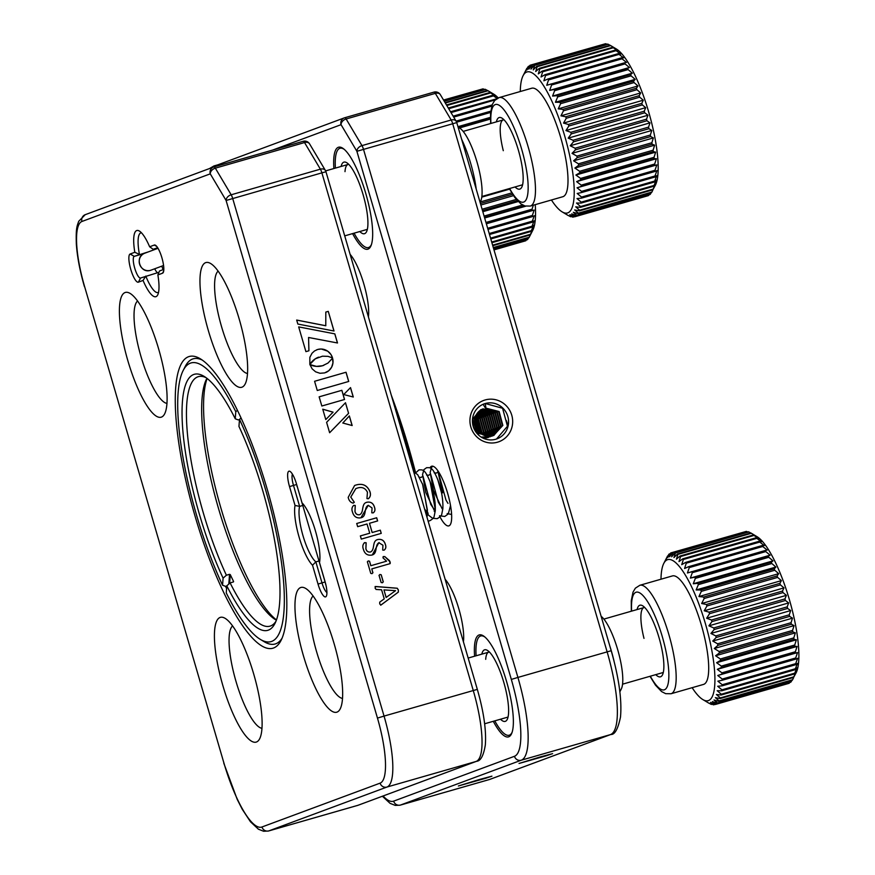 <?xml version="1.0" encoding="UTF-8"?>
<svg xmlns="http://www.w3.org/2000/svg" width="875" height="875" viewBox="0 0 875 875"><rect width="100%" height="100%" fill="white"/><g stroke="black" fill="none" stroke-linecap="round" stroke-linejoin="round"><path stroke-width="1.31" d="M443.614 100.166L482.781 88.911A79.002 19.994 -106 0 1 483.219 88.911L484.323 89.469M481.337 89.327L443.548 100.034M444.117 101.008L485.045 89.261A79.002 19.994 -106 0 1 485.516 89.425L487.375 90.464M443.68 100.264L483.219 88.911M445.08 102.616L487.506 90.431L493.708 94.139A73.358 18.561 74 0 1 498.203 97.912M444.281 101.27L485.516 89.425M446.469 104.956L490.142 92.422L492.822 93.778L488.02 90.759A79.002 19.994 -106 0 0 487.506 90.431M445.32 103.02L488.02 90.759M448.295 108.019L492.92 95.211L495.436 96.141L490.678 92.914A79.002 19.994 -106 0 0 490.142 92.422M446.797 105.514L490.678 92.914M450.527 111.759L496.442 98.886M497.098 98.459L493.489 95.856A79.002 19.994 -106 0 0 492.92 95.211M448.711 108.708L493.489 95.856M453.13 116.145L492.133 104.945M451.008 112.58L495.25 99.881M456.094 121.122L490.744 111.169M453.688 117.086L491.728 106.17M458.052 127.017L490.405 117.731M457.953 126.689L490.405 117.37M456.63 122.205L490.613 112.438M459.484 127.958L490.416 119.066M480.255 201.961L511.755 192.916M481.775 197.127L509.6 189.142M482.103 209.245L516.305 199.423M480.856 205.012L513.494 195.639M480.419 203.492L512.586 194.25M484.094 216.081L522.648 205.012M482.814 211.706L518.208 201.545M482.508 210.634L517.344 200.627M485.953 222.447L532.044 209.223L533.345 205.188M484.652 217.995L525.766 206.183M484.477 217.383L524.595 205.866M487.67 228.287L532.361 215.458L534.177 210.055L532.131 210.492A79.002 19.994 -106 0 0 532.044 209.223M486.347 223.792L534.177 210.055M486.314 223.65L532.131 210.492M489.202 233.538L532.35 221.145L534.297 215.72L532.383 216.628A79.002 19.994 -106 0 0 532.361 215.458M487.988 229.381L532.383 216.628M490.547 238.131L532.033 226.22L534.111 220.817L532.317 222.195A79.002 19.994 -106 0 0 532.35 221.145M489.486 234.5L532.317 222.195M491.684 242.025L531.398 230.617L533.63 225.302L531.934 227.139A79.002 19.994 -106 0 0 532.033 226.22M490.788 238.962L531.934 227.139M492.603 245.175L530.458 234.303L532.842 229.108L531.245 231.405A79.002 19.994 -106 0 0 531.398 230.617M491.881 242.714L531.245 231.405M493.292 247.548L529.222 237.234L531.77 232.203L530.239 234.948A79.002 19.994 -106 0 0 530.458 234.303M492.756 245.711L530.239 234.948M493.752 249.112L527.702 239.367L528.587 237.814M493.402 247.92L528.948 237.716A79.002 19.994 -106 0 0 529.222 237.234M493.97 249.856L526.367 239.98M493.817 249.32L527.373 239.695A79.002 19.994 -106 0 0 527.702 239.367M493.992 249.9L525.525 240.844A79.002 19.994 -106 0 0 525.919 240.68M535.238 204.641A73.358 18.561 74 0 1 532.788 230.256L530.097 235.528M692.136 687.684A73.358 18.561 -106 0 0 702.833 699.562A73.358 18.561 -106 0 0 708.203 633.948A73.358 18.561 -106 0 0 663.753 563.456L667.319 556.478A79.002 19.994 74 0 1 667.592 555.997L666.116 559.158L668.839 554.345A79.002 19.994 74 0 1 669.167 554.017L667.734 557.583L670.622 553.022A79.002 19.994 74 0 1 671.005 552.858L669.583 556.795L672.667 552.53L746.123 531.442A79.002 19.994 -106 0 1 746.55 531.442L747.655 531.989M669.167 554.017L670.173 553.733M744.68 531.858L671.005 552.858M672.667 552.53A79.002 19.994 74 0 1 673.094 552.541L671.661 556.806L674.92 552.88L748.388 531.781A79.002 19.994 -106 0 1 748.858 531.945L750.717 532.995M673.094 552.541L746.55 531.442M674.92 552.88A79.002 19.994 74 0 1 675.391 553.044L673.947 557.605L677.381 554.05L750.848 532.952L757.039 536.67A73.358 18.561 74 0 1 792.159 609.842A73.358 18.561 74 0 1 796.13 672.777L793.581 677.469A79.002 19.994 -106 0 0 793.8 676.834L796.184 671.628L794.577 673.936A79.002 19.994 -106 0 0 794.741 673.148L796.961 667.822L795.277 669.67A79.002 19.994 -106 0 0 795.375 668.741L797.453 663.348L795.659 664.727A79.002 19.994 -106 0 0 795.692 663.666L797.639 658.252L795.714 659.159A79.002 19.994 -106 0 0 795.692 657.978L797.519 652.586L795.462 653.023A79.002 19.994 -106 0 0 795.375 651.744L797.092 646.417L794.894 646.384A79.002 19.994 -106 0 0 794.741 645.017L796.359 639.811L794.019 639.33A79.002 19.994 -106 0 0 793.811 637.886L795.353 632.855L792.837 631.925A79.002 19.994 -106 0 0 792.564 630.416L794.052 625.603L791.372 624.247A79.002 19.994 -106 0 0 791.044 622.705L792.498 618.144L789.633 616.394A79.002 19.994 -106 0 0 789.261 614.819L790.683 610.553L787.642 608.442A79.002 19.994 -106 0 0 787.227 606.856L788.648 602.93L785.433 600.48A79.002 19.994 -106 0 0 784.962 598.905L786.406 595.339L783.005 592.594A79.002 19.994 -106 0 0 782.502 591.052L783.978 587.88L780.402 584.872A79.002 19.994 -106 0 0 779.866 583.373L781.397 580.617L777.656 577.402A79.002 19.994 -106 0 0 777.087 575.958L778.695 573.65L774.78 570.259A79.002 19.994 -106 0 0 774.2 568.892L775.895 567.044L771.816 563.522A79.002 19.994 -106 0 0 771.225 562.242L773.019 560.864L768.797 557.277A79.002 19.994 -106 0 0 768.195 556.106L770.109 555.188L765.756 551.578A79.002 19.994 -106 0 0 765.155 550.517L767.2 550.08L762.727 546.492A79.002 19.994 -106 0 0 762.125 545.562L764.323 545.595L759.741 542.073A79.002 19.994 -106 0 0 759.15 541.286L761.502 541.767L756.82 538.377A79.002 19.994 -106 0 0 756.263 537.731L758.778 538.661L754.02 535.434A79.002 19.994 -106 0 0 753.484 534.942L756.164 536.298L751.352 533.291A79.002 19.994 -106 0 0 750.848 532.952M675.391 553.044L748.858 531.945M677.381 554.05A79.002 19.994 74 0 1 677.895 554.378L676.408 559.202L680.017 556.041L753.484 534.942M677.895 554.378L751.352 533.291M680.017 556.041A79.002 19.994 74 0 1 680.564 556.533L679.011 561.564L682.795 558.83L756.263 537.731M680.564 556.533L754.02 535.434M682.795 558.83A79.002 19.994 74 0 1 683.364 559.475L681.745 564.67L685.694 562.373L759.15 541.286M683.364 559.475L756.82 538.377M685.694 562.373A79.002 19.994 74 0 1 686.273 563.172L684.567 568.498L688.669 566.661L762.125 545.562M686.273 563.172L759.741 542.073M688.669 566.661A79.002 19.994 74 0 1 689.27 567.591L687.444 572.983L765.155 550.517M689.27 567.591L762.727 546.492M691.698 571.616A79.002 19.994 74 0 1 692.3 572.677L690.353 578.091L694.739 577.194L768.195 556.106M690.353 578.091L770.109 555.188M692.3 572.677L765.756 551.578M694.739 577.194A79.002 19.994 74 0 1 695.341 578.375L693.263 583.767L697.758 583.341L771.225 562.242M693.263 583.767L773.019 560.864M695.341 578.375L768.797 557.277M697.758 583.341A79.002 19.994 74 0 1 698.359 584.62L696.128 589.947L700.733 589.98L774.2 568.892M696.128 589.947L775.895 567.044M698.359 584.62L771.816 563.522M700.733 589.98A79.002 19.994 74 0 1 701.312 591.358L698.939 596.553L703.631 597.045L777.087 575.958M698.939 596.553L778.695 573.65M701.312 591.358L774.78 570.259M703.631 597.045A79.002 19.994 74 0 1 704.189 598.489L701.641 603.52L706.409 604.461L779.866 583.373M701.641 603.52L781.397 580.617M704.189 598.489L777.656 577.402M706.409 604.461A79.002 19.994 74 0 1 706.945 605.97L704.222 610.783L709.045 612.139L782.502 591.052M704.222 610.783L783.978 587.88M706.945 605.97L780.402 584.872M709.045 612.139A79.002 19.994 74 0 1 709.548 613.681L706.65 618.242L711.506 620.003L784.962 598.905M706.65 618.242L786.406 595.339M709.548 613.681L783.005 592.594M711.506 620.003A79.002 19.994 74 0 1 711.966 621.567L708.892 625.833L713.759 627.955L787.227 606.856M708.892 625.833L788.648 602.93M711.966 621.567L785.433 600.48M713.759 627.955A79.002 19.994 74 0 1 714.186 629.53L710.927 633.456L715.805 635.917L789.261 614.819M710.927 633.456L790.683 610.553M714.186 629.53L787.642 608.442M715.805 635.917A79.002 19.994 74 0 1 716.177 637.481L712.742 641.047L717.588 643.803L791.044 622.705M712.742 641.047L792.498 618.144M716.177 637.481L789.633 616.394M717.588 643.803A79.002 19.994 74 0 1 717.905 645.345L714.295 648.506L719.108 651.514L792.564 630.416M714.295 648.506L794.052 625.603M717.905 645.345L791.372 624.247M719.108 651.514A79.002 19.994 74 0 1 719.37 653.012L715.597 655.758L720.344 658.984L793.811 637.886M715.597 655.758L795.353 632.855M719.37 653.012L792.837 631.925M720.344 658.984A79.002 19.994 74 0 1 720.552 660.417L716.603 662.714L721.284 666.116L794.741 645.017M716.603 662.714L796.359 639.811M720.552 660.417L794.019 639.33M721.284 666.116A79.002 19.994 74 0 1 721.438 667.483L717.325 669.32L721.919 672.842L795.375 651.744M717.325 669.32L797.092 646.417M721.438 667.483L794.894 646.384M721.919 672.842A79.002 19.994 74 0 1 722.006 674.111L717.752 675.489L722.236 679.077L795.692 657.978M717.752 675.489L797.519 652.586M722.006 674.111L795.462 653.023M722.236 679.077A79.002 19.994 74 0 1 722.258 680.247L717.872 681.155L722.236 684.764L795.692 663.666M722.258 680.247L795.714 659.159M722.236 684.764A79.002 19.994 74 0 1 722.192 685.825L717.697 686.252L721.919 689.839L795.375 668.741M722.192 685.825L795.659 664.727M721.919 689.839A79.002 19.994 74 0 1 721.809 690.769L717.205 690.725L721.284 694.236L794.741 673.148M721.809 690.769L795.277 669.67M721.284 694.236A79.002 19.994 74 0 1 721.12 695.023L716.428 694.531L720.344 697.922L793.8 676.834M721.12 695.023L794.577 673.936M720.344 697.922A79.002 19.994 74 0 1 720.114 698.567L715.356 697.627L719.097 700.853L792.564 679.755L793.439 678.059M720.114 698.567L793.581 677.469M719.097 700.853A79.002 19.994 74 0 1 718.823 701.334L714 699.978L717.577 702.986L791.044 681.888L791.93 680.345M718.823 701.334L792.28 680.236A79.002 19.994 -106 0 0 792.564 679.755M717.577 702.986A79.002 19.994 74 0 1 717.248 703.314L712.392 701.553L715.794 704.298L789.25 683.211L789.709 682.5M717.248 703.314L790.705 682.216A79.002 19.994 -106 0 0 791.044 681.888M715.794 704.298A79.002 19.994 74 0 1 715.411 704.463L710.533 702.341L713.759 704.791L715.203 704.375M715.411 704.463L788.867 683.375A79.002 19.994 -106 0 0 789.25 683.211M713.759 704.791A79.002 19.994 74 0 1 713.322 704.791L712.217 704.244M711.495 704.452A79.002 19.994 74 0 1 711.025 704.287L709.166 703.238M702.833 699.562L709.034 703.281M663.753 563.456A73.358 18.561 -106 0 0 660.986 579.206M637.066 609.558A37.242 9.428 74 0 1 642.633 605.784A37.242 9.428 74 0 1 660.461 642.939A37.242 9.428 74 0 1 662.473 674.887A37.242 9.428 74 0 1 655.747 674.647M622.562 684.173L662.67 672.656A33.863 8.564 -106 0 0 663.327 672.35M703.533 633.073A56.427 14.284 -106 0 0 672.383 575.936L639.855 585.277A56.427 14.284 74 0 1 671.005 642.414A56.427 14.284 74 0 1 671.005 693.755L703.533 684.414A56.427 14.284 -106 0 0 703.533 633.073M644.711 607.491A33.863 8.564 -106 0 0 643.989 607.578A33.863 8.564 -106 0 0 643.989 638.378M601.125 616.295A39.506 9.997 74 0 1 616.295 645.148A39.506 9.997 74 0 1 622.705 682.642A39.506 9.997 74 0 1 621.305 688.975L619.872 691.786M614.075 661.303A48.53 12.283 -106 0 0 609.755 645.794M481.808 654.139A37.242 9.428 74 0 1 487.375 650.366A37.242 9.428 74 0 1 502.097 676.922A37.242 9.428 74 0 1 508.539 713.497A37.242 9.428 74 0 1 507.216 719.469A37.242 9.428 74 0 1 500.5 719.228M484.641 723.778L507.423 717.237A33.863 8.564 -106 0 0 508.069 716.931M512.203 732.058A51.636 13.07 74 0 1 509.173 735.23A51.636 13.07 74 0 1 494.791 720.869M476.098 655.78A51.636 13.07 74 0 1 476.055 646.931A51.636 13.07 74 0 1 480.67 635.972A51.636 13.07 74 0 1 484.925 637.055M489.453 652.072A33.863 8.564 -106 0 0 488.731 652.159A33.863 8.564 -106 0 0 485.702 659.345M551.436 199.992A73.358 18.561 -106 0 0 562.133 211.87A73.358 18.561 -106 0 0 567.503 146.256A73.358 18.561 -106 0 0 523.053 75.764L526.619 68.786A79.002 19.994 74 0 1 526.892 68.305L525.416 71.477L528.139 66.653A79.002 19.994 74 0 1 528.467 66.325L527.023 69.891L529.922 65.341A79.002 19.994 74 0 1 530.305 65.177L528.883 69.103L531.956 64.848L605.423 43.75A79.002 19.994 -106 0 1 605.85 43.75L606.955 44.297M528.467 66.325L529.473 66.041M603.98 44.166L530.305 65.177M531.956 64.848A79.002 19.994 74 0 1 532.394 64.848L530.961 69.114L534.22 65.188L607.688 44.089A79.002 19.994 -106 0 1 608.158 44.264L610.017 45.303M532.394 64.848L605.85 43.75M534.22 65.188A79.002 19.994 74 0 1 534.691 65.352L533.247 69.913L536.681 66.358L610.148 45.27L616.339 48.978A73.358 18.561 74 0 1 651.459 122.15A73.358 18.561 74 0 1 655.43 185.084L652.881 189.777A79.002 19.994 -106 0 0 653.1 189.142L655.484 183.936L653.877 186.244A79.002 19.994 -106 0 0 654.041 185.456L656.261 180.13L654.577 181.978A79.002 19.994 -106 0 0 654.675 181.048L656.753 175.656L654.959 177.034A79.002 19.994 -106 0 0 654.992 175.984L656.939 170.559L655.014 171.467A79.002 19.994 -106 0 0 654.992 170.297L656.808 164.894L654.762 165.331A79.002 19.994 -106 0 0 654.675 164.052L656.392 158.725L654.194 158.692A79.002 19.994 -106 0 0 654.041 157.325L655.659 152.13L653.319 151.637A79.002 19.994 -106 0 0 653.1 150.194L654.653 145.162L652.138 144.233A79.002 19.994 -106 0 0 651.864 142.734L653.352 137.911L650.672 136.555A79.002 19.994 -106 0 0 650.344 135.012L651.798 130.452L648.933 128.702A79.002 19.994 -106 0 0 648.561 127.127L649.983 122.861L646.942 120.75A79.002 19.994 -106 0 0 646.527 119.175L647.948 115.237L644.733 112.788A79.002 19.994 -106 0 0 644.262 111.213L645.706 107.647L642.305 104.902A79.002 19.994 -106 0 0 641.802 103.359L643.278 100.188L639.702 97.18A79.002 19.994 -106 0 0 639.166 95.681L640.697 92.936L636.956 89.709A79.002 19.994 -106 0 0 636.388 88.266L637.995 85.958L634.08 82.567A79.002 19.994 -106 0 0 633.5 81.2L635.184 79.352L631.116 75.841A79.002 19.994 -106 0 0 630.525 74.561L632.319 73.172L628.097 69.584A79.002 19.994 -106 0 0 627.495 68.414L629.409 67.506L625.056 63.886A79.002 19.994 -106 0 0 624.455 62.825L626.5 62.387L622.027 58.8A79.002 19.994 -106 0 0 621.425 57.87L623.623 57.903L619.041 54.381A79.002 19.994 -106 0 0 618.45 53.594L620.802 54.086L616.12 50.684A79.002 19.994 -106 0 0 615.562 50.039L618.067 50.969L613.32 47.742A79.002 19.994 -106 0 0 612.784 47.261L615.464 48.606L610.652 45.598A79.002 19.994 -106 0 0 610.148 45.27M534.691 65.352L608.158 44.264M536.681 66.358A79.002 19.994 74 0 1 537.195 66.686L535.708 71.509L539.317 68.348L612.784 47.261M537.195 66.686L610.652 45.598M539.317 68.348A79.002 19.994 74 0 1 539.853 68.841L538.311 73.872L542.095 71.138L615.562 50.039M539.853 68.841L613.32 47.742M542.095 71.138A79.002 19.994 74 0 1 542.664 71.783L541.045 76.989L544.994 74.692L618.45 53.594M542.664 71.783L616.12 50.684M544.994 74.692A79.002 19.994 74 0 1 545.573 75.48L543.867 80.806L547.969 78.969L621.425 57.87M545.573 75.48L619.041 54.381M547.969 78.969A79.002 19.994 74 0 1 548.559 79.898L546.744 85.291L624.455 62.825M548.559 79.898L622.027 58.8M550.987 83.923A79.002 19.994 74 0 1 551.6 84.984L549.653 90.409L554.039 89.502L627.495 68.414M549.653 90.409L629.409 67.506M551.6 84.984L625.056 63.886M554.039 89.502A79.002 19.994 74 0 1 554.641 90.683L552.562 96.075L557.058 95.648L630.525 74.561M552.562 96.075L632.319 73.172M554.641 90.683L628.097 69.584M557.058 95.648A79.002 19.994 74 0 1 557.659 96.928L555.428 102.255L560.033 102.298L633.5 81.2M555.428 102.255L635.184 79.352M557.659 96.928L631.116 75.841M560.033 102.298A79.002 19.994 74 0 1 560.612 103.666L558.239 108.861L562.931 109.364L636.388 88.266M558.239 108.861L637.995 85.958M560.612 103.666L634.08 82.567M562.931 109.364A79.002 19.994 74 0 1 563.489 110.808L560.941 115.839L565.709 116.769L639.166 95.681M560.941 115.839L640.697 92.936M563.489 110.808L636.956 89.709M565.709 116.769A79.002 19.994 74 0 1 566.245 118.278L563.522 123.091L568.345 124.447L641.802 103.359M563.522 123.091L643.278 100.188M566.245 118.278L639.702 97.18M568.345 124.447A79.002 19.994 74 0 1 568.848 126L565.95 130.55L570.806 132.311L644.262 111.213M565.95 130.55L645.706 107.647M568.848 126L642.305 104.902M570.806 132.311A79.002 19.994 74 0 1 571.266 133.886L568.192 138.141L573.059 140.263L646.527 119.175M568.192 138.141L647.948 115.237M571.266 133.886L644.733 112.788M573.059 140.263A79.002 19.994 74 0 1 573.486 141.848L570.227 145.764L575.094 148.225L648.561 127.127M570.227 145.764L649.983 122.861M573.486 141.848L646.942 120.75M575.094 148.225A79.002 19.994 74 0 1 575.477 149.8L572.031 153.355L576.888 156.111L650.344 135.012M572.031 153.355L651.798 130.452M575.477 149.8L648.933 128.702M576.888 156.111A79.002 19.994 74 0 1 577.205 157.653L573.595 160.814L578.408 163.822L651.864 142.734M573.595 160.814L653.352 137.911M577.205 157.653L650.672 136.555M578.408 163.822A79.002 19.994 74 0 1 578.67 165.32L574.886 168.066L579.644 171.292L653.1 150.194M574.886 168.066L654.653 145.162M578.67 165.32L652.138 144.233M579.644 171.292A79.002 19.994 74 0 1 579.852 172.736L575.903 175.033L580.584 178.423L654.041 157.325M575.903 175.033L655.659 152.13M579.852 172.736L653.319 151.637M580.584 178.423A79.002 19.994 74 0 1 580.738 179.791L576.625 181.628L581.219 185.15L654.675 164.052M576.625 181.628L656.392 158.725M580.738 179.791L654.194 158.692M581.219 185.15A79.002 19.994 74 0 1 581.306 186.43L577.052 187.797L581.536 191.384L654.992 170.297M577.052 187.797L656.808 164.894M581.306 186.43L654.762 165.331M581.536 191.384A79.002 19.994 74 0 1 581.558 192.555L577.172 193.463L581.536 197.072L654.992 175.984M581.558 192.555L655.014 171.467M581.536 197.072A79.002 19.994 74 0 1 581.492 198.133L576.997 198.559L581.208 202.147L654.675 181.048M581.492 198.133L654.959 177.034M581.208 202.147A79.002 19.994 74 0 1 581.109 203.077L576.505 203.033L580.584 206.555L654.041 185.456M581.109 203.077L654.577 181.978M580.584 206.555A79.002 19.994 74 0 1 580.42 207.342L575.728 206.839L579.644 210.23L653.1 189.142M580.42 207.342L653.877 186.244M579.644 210.23A79.002 19.994 74 0 1 579.414 210.875L574.656 209.934L578.397 213.161L651.864 192.062L652.728 190.367M579.414 210.875L652.881 189.777M578.397 213.161A79.002 19.994 74 0 1 578.123 213.642L573.3 212.286L576.877 215.294L650.344 194.195L651.219 192.653M578.123 213.642L651.58 192.555A79.002 19.994 -106 0 0 651.864 192.062M576.877 215.294A79.002 19.994 74 0 1 576.548 215.622L571.692 213.861L575.094 216.617L648.55 195.519L649.009 194.808M576.548 215.622L650.005 194.523A79.002 19.994 -106 0 0 650.344 194.195M575.094 216.617A79.002 19.994 74 0 1 574.711 216.781L569.833 214.648L573.059 217.109L574.503 216.694M574.711 216.781L648.167 195.683A79.002 19.994 -106 0 0 648.55 195.519M573.059 217.109A79.002 19.994 74 0 1 572.622 217.098L571.517 216.552M570.795 216.759A79.002 19.994 74 0 1 570.325 216.595L568.466 215.556M562.133 211.87L568.334 215.589M523.053 75.764A73.358 18.561 -106 0 0 520.286 91.514M496.366 121.866A37.242 9.428 74 0 1 501.933 118.103A37.242 9.428 74 0 1 519.761 155.247A37.242 9.428 74 0 1 521.773 187.195A37.242 9.428 74 0 1 515.047 186.955M481.863 196.492L521.97 184.964A33.863 8.564 -106 0 0 522.627 184.658M562.833 145.381A56.427 14.284 -106 0 0 531.683 88.244L499.155 97.584A56.427 14.284 74 0 1 530.305 154.722A56.427 14.284 74 0 1 530.305 206.062L562.833 196.722A56.427 14.284 -106 0 0 562.833 145.381M504 119.798A33.863 8.564 -106 0 0 503.289 119.886A33.863 8.564 -106 0 0 503.289 150.686M458.084 127.116L459.561 128.002A39.506 9.997 74 0 1 475.169 156.155A39.506 9.997 74 0 1 482.005 194.95A39.506 9.997 74 0 1 480.605 201.294L480.069 202.322M476.219 189.142A48.53 12.283 -106 0 0 461.606 139.18M341.108 166.447A37.242 9.428 74 0 1 346.675 162.684A37.242 9.428 74 0 1 361.397 189.23A37.242 9.428 74 0 1 367.839 225.805A37.242 9.428 74 0 1 366.516 231.777A37.242 9.428 74 0 1 359.8 231.536M344.706 235.867L366.712 229.545A33.863 8.564 -106 0 0 367.369 229.239M371.503 244.366A51.636 13.07 74 0 1 368.473 247.537A51.636 13.07 74 0 1 354.091 233.177M335.398 168.088A51.636 13.07 74 0 1 335.355 159.239A51.636 13.07 74 0 1 339.97 148.28A51.636 13.07 74 0 1 344.225 149.363M348.753 164.38A33.863 8.564 -106 0 0 348.031 164.467A33.863 8.564 -106 0 0 345.002 171.653M483.098 404.305L485.417 408.013L498.673 411.688L502.381 425.578L493.752 435.477M485.417 408.013L499.144 411.523L502.852 425.403L493.511 435.564L478.647 432.447L474.316 418.797L482.595 409.019M482.825 408.931L496.792 412.388L500.5 426.278L492.789 435.772M491.641 436.264L476.733 433.103M472.5 419.202L480.714 409.719M481.906 409.336L494.911 413.088L498.619 426.967L491.805 436.002M481.02 409.817L493.03 413.787L496.748 427.667L490.798 436.166M480.156 410.375L491.148 414.487L494.867 428.367L489.759 436.253M479.325 411.009L489.267 415.177L492.986 429.067L488.698 436.264M478.527 411.731L487.397 415.877L491.105 429.756L487.605 436.198M477.761 412.552L485.516 416.577L489.223 430.456L486.478 436.034M477.028 413.47L483.634 417.277L487.342 431.156L485.308 435.761M476.35 414.52L481.753 417.977L485.472 431.856L484.094 435.367M475.727 415.734L479.872 418.666L483.591 432.556L482.814 434.831M475.18 417.134L477.991 419.366L481.469 434.087M474.742 418.83L476.12 420.066L480.025 433.059L474.983 419.027M474.491 421.017L478.384 431.517M478.352 432.152L477.991 434.492M472.423 421.52L474.141 423.697M474.895 424.998L476.077 428.181M476.361 429.68L476.503 432.206M472.434 421.859L474.403 425.064M475.661 428.455L476.252 431.933M474.48 421.378L478.133 431.233M476.864 418.327L481.731 434.252M493.981 435.389L479.117 432.272L474.786 418.622L483.066 408.844L497.262 412.212L500.97 426.103L493.03 435.706M492.111 436.089L477.236 432.961L472.905 419.311L481.184 409.544M482.136 409.227L495.381 412.912L499.089 426.792L492.056 435.958M490.23 436.789L481.119 437.03M481.239 409.686L493.5 413.613L497.219 427.492L491.05 436.133M488.348 437.489L483.58 438.364M480.364 410.222L491.619 414.312L495.337 428.192L490.022 436.242M479.533 410.834L489.738 415.002L493.456 428.892L488.972 436.275M478.723 411.545L487.867 415.702L491.575 429.592L487.878 436.22M477.947 412.333L485.986 416.402L489.694 430.281L486.763 436.078M477.214 413.23L484.105 417.102L487.812 430.981L485.603 435.838M476.514 414.247L482.223 417.802L485.942 431.681L484.4 435.477M475.88 415.417L480.342 418.491L484.061 432.381L483.142 434.984M475.311 416.763L478.461 419.191L482.18 433.07L481.819 434.295M474.841 418.37L476.591 419.891L480.397 433.355M474.523 420.405L478.822 431.977M478.767 432.545L478.33 434.831M474.611 423.522L476.831 429.505M476.941 430.511L476.941 432.666M472.675 424.123L474.95 430.205M485.887 407.837L485.275 403.517L502.567 408.264L507.478 426.245L496.519 439.009M472.478 419.398L477.892 434.405M485.275 403.517A18.627 18.014 69.6 0 0 484.017 403.922A18.627 18.014 69.6 0 0 473.386 427.011A18.627 18.014 69.6 0 0 495.731 439.25A18.627 18.014 69.6 0 0 496.978 438.845A18.627 18.014 69.6 0 0 507.609 415.756A18.627 18.014 69.6 0 0 485.275 403.517L483.634 404.13M485.133 399.963A22.006 21.284 -110.4 0 1 511.766 415.209A22.006 21.284 -110.4 0 1 497.481 442.203A22.006 21.284 -110.4 0 1 470.838 426.967A22.006 21.284 -110.4 0 1 485.133 399.963M539.984 757.017L552.606 753.648L546.273 755.77L519.028 763.459L539.984 757.017M479.303 779.538L491.925 776.169L485.603 778.291L458.358 785.98L479.303 779.538M511.328 679.427L517.913 677.425A79.002 19.994 74 0 1 521.292 760.2A5.644 5.458 -110.4 0 1 514.456 756.295A73.358 18.561 -106 0 0 511.328 679.427L356.891 151.298L341.053 124.677A5.644 5.458 -110.4 0 1 344.334 117.873L215.053 165.867L212.964 167.267M350.12 254.373A37.242 9.428 74 0 1 363.836 283.948A37.242 9.428 74 0 1 368.408 316.914M445.134 579.283A37.242 9.428 74 0 1 458.85 608.858A37.242 9.428 74 0 1 463.422 641.823M506.297 420.394A11.287 2.855 74 0 1 507.413 423.719M429.975 467.917A31.041 7.853 74 0 1 431.703 466.222A31.041 7.853 74 0 1 447.65 493.314A31.041 7.853 74 0 1 448.831 525.886A31.041 7.853 74 0 1 439.502 515.944M493.292 721.295A53.047 13.42 -106 0 0 508.517 736.881A53.047 13.42 -106 0 0 506.494 681.22A53.047 13.42 -106 0 0 479.238 634.922A53.047 13.42 -106 0 0 474.6 656.217M352.592 233.603A53.047 13.42 -106 0 0 367.817 249.2A53.047 13.42 -106 0 0 365.794 193.528A53.047 13.42 -106 0 0 338.537 147.23A53.047 13.42 -106 0 0 333.9 168.525M312.517 565.217A34.42 8.706 74 0 1 299.086 537.075A34.42 8.706 74 0 1 295.039 505.455L289.527 486.598A14.667 3.708 74 0 1 290.041 471.417A14.667 3.708 74 0 1 296.516 484.006L302.028 502.863A34.42 8.706 74 0 1 315.459 530.994A34.42 8.706 74 0 1 319.506 562.625L325.019 581.481A14.667 3.708 74 0 1 326.364 596.116A14.667 3.708 74 0 1 318.03 584.073L312.517 565.217L315.853 561.87L321.989 582.87A11.287 2.855 -106 0 0 326.922 592.528M292.425 474.173A11.287 2.855 -106 0 0 293.486 485.395L299.622 506.384A31.041 7.853 -106 0 0 303.034 535.872A31.041 7.853 -106 0 0 315.853 561.87L318.817 561.028M295.039 505.455L299.622 506.384L302.586 505.531M141.455 232.794A31.041 7.853 -106 0 0 140.93 232.87A31.041 7.853 -106 0 0 139.442 254.428L134.816 252.273A34.42 8.706 74 0 1 139.366 231.044A34.42 8.706 74 0 1 149.636 246.772L154.306 245.044A14.667 3.708 74 0 1 155.455 245.241A14.667 3.708 74 0 1 161.995 258.092A14.667 3.708 74 0 1 163.264 272.464A14.667 3.708 74 0 1 162.542 273.197L157.872 274.936A34.42 8.706 74 0 1 157.708 294.908A34.42 8.706 74 0 1 143.052 280.438L145.786 276.084A31.041 7.853 -106 0 0 158.058 292.534A31.041 7.853 -106 0 0 158.55 292.316M143.052 280.438L138.381 282.166A14.667 3.708 74 0 1 130.769 269.391A14.667 3.708 74 0 1 130.145 254.013L134.816 252.273M148.586 251.803L134.247 256.353A11.287 2.855 -106 0 0 134.728 268.188A11.287 2.855 -106 0 0 140.525 278.031A11.287 2.855 -106 0 0 140.58 278.02L158.988 272.289M157.631 247.68L153.202 249.32L149.636 246.772M157.872 274.936L159.534 270.977L163.822 269.391M157.828 247.986L153.202 249.32M163.1 269.653A31.041 7.853 74 0 1 161.82 266.153M154.722 268.789A11.287 2.855 -106 0 0 157.5 272.716M267.127 488.906A151.736 38.402 74 0 1 281.105 640.303A151.736 38.402 74 0 1 194.928 515.703A151.736 38.402 74 0 1 200.266 358.772A151.736 38.402 74 0 1 267.127 488.906M226.789 585.998L225.553 586.348A148.356 37.548 -106 0 0 226.592 588.558M262.303 640.456A148.356 37.548 -106 0 0 275.122 644A148.356 37.548 -106 0 0 282.078 638.181A148.356 37.548 74 0 1 275.122 644A148.356 37.548 74 0 1 264.25 641.736L260.422 639.439A144.966 36.684 -106 0 0 283.161 576.964A144.966 36.684 -106 0 0 239.498 419.387L241.052 418.009M334.239 644.087A64.892 16.428 74 0 1 340.222 708.838A64.892 16.428 74 0 1 303.363 655.55A64.892 16.428 74 0 1 305.648 588.427A64.892 16.428 74 0 1 334.239 644.087M313.119 596.028A53.605 13.562 -106 0 0 316.542 651.536A53.605 13.562 -106 0 0 342.519 698.425M239.236 319.178A64.892 16.428 74 0 1 245.208 383.917A64.892 16.428 74 0 1 208.359 330.63A64.892 16.428 74 0 1 210.634 263.517A64.892 16.428 74 0 1 239.236 319.178M218.116 271.119A53.605 13.562 -106 0 0 221.539 326.627A53.605 13.562 -106 0 0 247.516 373.505M158.681 349.07A64.892 16.428 74 0 1 164.664 413.82A64.892 16.428 74 0 1 127.805 360.533A64.892 16.428 74 0 1 130.091 293.409A64.892 16.428 74 0 1 158.681 349.07M137.561 301.011A53.605 13.562 -106 0 0 140.984 356.519A53.605 13.562 -106 0 0 166.961 403.408M253.695 673.98A64.892 16.428 74 0 1 259.678 738.73A64.892 16.428 74 0 1 222.819 685.442A64.892 16.428 74 0 1 225.105 618.33A64.892 16.428 74 0 1 253.695 673.98M232.575 625.931A53.605 13.562 -106 0 0 235.998 681.428A53.605 13.562 -106 0 0 261.975 728.317M353.183 503.103C350.547 502.512 348.884 500.598 348.195 497.361L354.616 485.483L356.005 485.023C362.578 483.109 367.216 485.275 369.917 491.542C370.967 494.605 370.442 497.011 368.331 498.75L366.953 498.575L367.445 492.242C365.269 487.922 361.812 486.566 357.077 488.173L355.873 488.567L350.788 497.077L354.32 502.294L353.128 503.125M355.009 511.525L354.966 511.536C355.677 514.019 357.219 515.08 359.603 514.73L359.658 514.708C364.427 512.334 360.806 503.453 367.073 502.217C370.847 501.616 373.319 503.256 374.478 507.161C375.419 509.709 374.981 511.623 373.177 512.892L371.788 512.827L372.039 507.938L368.266 505.323C363.486 507.686 367.106 516.534 360.894 517.803C356.639 518.459 353.85 516.589 352.537 512.192C351.433 509.283 351.859 506.997 353.806 505.334L355.261 505.498L355.009 511.525C355.731 513.997 357.273 515.069 359.658 514.708L359.942 514.609M353.752 505.356L355.206 505.509L354.966 511.536M366.505 502.403L367.03 502.239C370.792 501.627 373.264 503.278 374.434 507.183C375.364 509.731 374.927 511.645 373.122 512.914M368.266 505.323L360.894 517.803M361.298 539.098L360.369 535.916L369.72 533.225L367.03 523.983L357.667 526.673L356.727 523.491L376.688 517.759L377.639 520.942L369.491 523.283L372.192 532.514L380.341 530.173L381.248 533.367L361.298 539.098M379.17 542.598C374.38 544.961 378.011 553.809 371.788 555.078C367.533 555.734 364.744 553.853 363.431 549.456C362.327 546.547 362.753 544.261 364.7 542.609L366.155 542.763L365.914 548.789C366.625 551.272 368.178 552.333 370.552 551.983L370.552 551.983C375.32 549.609 371.7 540.728 377.978 539.492C381.752 538.88 384.212 540.531 385.383 544.425C386.312 546.984 385.875 548.887 384.07 550.167L382.692 550.091L382.933 545.212L378.809 542.719L372.323 554.903M364.306 542.741L366.1 542.784L365.859 548.811C366.57 551.294 368.123 552.355 370.497 551.994M377.398 539.678L377.923 539.503C381.697 538.902 384.158 540.553 385.328 544.447C386.258 546.995 385.82 548.909 384.016 550.189M372.345 554.892L371.788 555.078M371.995 573.661L370.759 573.355L367.391 561.837L368.277 560.919L369.545 561.203L370.858 565.698L386.597 561.181L382.933 557.791L383.523 556.544L384.913 556.653L390.184 561.98L390.163 563.609L371.788 568.892L372.925 572.753L371.941 573.683M367.391 561.837L368.277 560.919L369.491 561.225L370.803 565.72L386.597 561.181M383.086 556.686L384.858 556.675L389.506 560.645L390.108 563.631M382.386 582.761L381.117 582.487L379.05 575.411L379.958 574.481L381.216 574.788L383.283 581.864L382.331 582.783M379.05 575.411L379.958 574.481L381.161 574.809L383.228 581.886M398.355 592.091L381.095 604.953L379.706 603.98L379.717 602.153L384.234 598.839L381.587 589.805L376.075 589.455L375.047 588.022L375.78 586.502L397.25 588.23L398.355 589.936L398.355 592.091L380.68 605.216M375.102 586.545L397.195 588.252L398.3 589.958L398.3 592.102M332.434 358.291L328.016 363.048L322.536 365.75L316.455 366.373L309.881 364.547L312.113 368.823L315.623 371.82L319.944 373.275L324.625 372.914L328.759 370.737L331.625 367.227L332.981 362.83L332.434 358.291M298.681 326.9L305.922 351.641L308.941 350.777L308.569 337.488L337.509 342.978L334.841 333.867L298.681 326.9L334.841 333.867M325.828 325.741L296.68 320.053L297.85 324.045L334.009 331.002L328.267 311.369L325.806 312.069L325.773 325.762L296.691 320.086M319.134 396.834L321.825 406.011L344.542 399.492L341.863 390.316L319.134 396.834M349.355 415.92L342.792 423.019L352.166 425.534L349.355 415.92M348.589 413.328L345.494 402.73L326.594 422.33L329.634 432.731L348.589 413.328L345.45 402.773M325.784 419.562L333.08 412.158L322.755 409.194L325.784 419.562L333.08 412.158M322.481 356.191L327.994 356.355L332.544 357.919L331.012 354.561L327.764 351.192L321.289 349.005L317.767 349.442L314.541 350.941L312.003 353.259L309.859 357.306L309.837 364.416L315.328 358.794L322.481 356.191M353.281 397.009L350.525 387.603L343.711 394.548L353.281 397.009M314.584 381.281L317.275 390.491L348.731 381.456L346.041 372.247L314.584 381.281L346.041 372.247M237.398 410.298L235.791 411.72A144.966 36.684 -106 0 0 183.181 370.475L185.216 366.494A148.356 37.548 74 0 1 193.233 358.816A148.356 37.548 74 0 1 202.213 360.052A148.356 37.548 -106 0 0 193.233 358.816A148.356 37.548 -106 0 0 184.242 368.616M348.677 381.467L345.986 372.269M353.216 396.998L350.481 387.647M332.478 357.886L332.128 356.716M332.073 356.738L331.614 355.6M331.559 355.622L331.012 354.561M330.958 354.583L330.312 353.587M330.258 353.609L329.536 352.702M329.481 352.723L328.683 351.903M328.628 351.925L327.764 351.192M327.709 351.214L326.791 350.569M326.736 350.591L325.762 350.044M325.708 350.066L324.691 349.617M324.636 349.639L323.586 349.3M323.531 349.322L322.448 349.092M322.394 349.114L321.289 349.005M321.234 349.027L320.119 349.027M320.064 349.048L318.938 349.169M318.894 349.191L317.767 349.442M317.713 349.464L316.608 349.847M310.702 363.081L311.161 362.534M311.106 362.556L311.642 361.955M311.587 361.977L312.211 361.353M312.156 361.364L312.867 360.708M312.812 360.73L313.6 360.062M313.545 360.084L314.42 359.417M314.366 359.439L315.328 358.794M315.273 358.816L316.323 358.192M316.269 358.214L317.417 357.645M317.363 357.667L318.609 357.142M333.025 412.18L322.766 409.238M329.623 432.709L348.534 413.35M352.1 425.523L349.3 415.975M344.487 399.503L341.863 390.316M341.808 390.327L319.134 396.845M333.944 330.991L328.267 311.369M328.212 311.391L325.806 312.08M308.886 350.788L308.569 337.488M337.444 342.967L334.786 333.878M322.536 365.75L323.816 365.323M322.481 365.761L321.213 366.067M321.158 366.089L319.944 366.275M319.889 366.297L318.719 366.395M318.675 366.417L317.559 366.417M317.505 366.439L316.455 366.373M316.4 366.395L315.405 366.264M315.35 366.286L314.442 366.111M314.387 366.122L313.545 365.914M313.491 365.936L312.736 365.695M312.681 365.717L312.025 365.466M311.97 365.488L311.391 365.236M325.73 372.542L326.834 372.028M326.78 372.05L327.83 371.427M327.786 371.448L328.759 370.737M328.705 370.759L329.602 369.972M329.547 369.983L330.367 369.119M330.312 369.141L331.045 368.2M330.991 368.222L331.625 367.227M331.57 367.248L332.117 366.188M332.062 366.209L332.511 365.105M332.456 365.127L332.795 363.978M332.741 364L332.981 362.83M332.927 362.841L333.058 361.648M333.003 361.67L333.014 360.445M332.959 360.467L332.861 359.242M332.806 359.264L332.533 358.105M375.069 586.556L375.725 586.523M383.961 589.903L386.116 597.483L395.555 590.658L383.961 589.903L386.17 597.461M378.995 575.433L379.903 574.503M367.336 561.859L368.222 560.941M371.788 568.892L372.87 572.775M377.377 539.689L377.923 539.503M360.336 535.927L369.72 533.225M356.694 523.502L376.633 517.781L377.584 520.964M369.491 523.283L372.137 532.536L380.286 530.195L381.205 533.389M366.472 502.414L367.03 502.239M356.005 485.023L355.95 485.045C362.523 483.12 367.161 485.297 369.863 491.564C370.913 494.627 370.387 497.033 368.277 498.772M354.594 485.494L355.95 485.045M350.788 497.077L354.277 502.316M355.819 488.589L350.733 497.098M476.098 780.609L466.594 783.661L476.098 780.609M487.988 777.208L461.07 785.203L487.988 777.208M539.656 757.269L526.498 761.305L539.656 757.269M549.817 754.436L521.752 762.683L549.817 754.436M233.538 581.798L233.57 581.427A129.784 32.845 -106 0 1 230.278 574.613L229.611 583.341M228.802 584.052L229.545 574.317L230.278 574.613M260.422 639.439A144.966 36.684 -106 0 1 226.264 592.9L226.8 585.823L230.103 582.892L233.253 581.995M229.545 574.317L226.395 575.225L223.092 578.156L222.556 585.222L225.553 586.348M226.8 585.823A133.175 33.698 74 0 0 274.98 623.416A133.175 33.698 74 0 0 279.639 602.864A133.175 33.698 74 0 0 238.962 426.453L239.498 419.387M235.791 411.72L235.255 418.786L238.241 419.913L239.488 419.552M207.113 378.481A133.175 33.698 -106 0 0 203.93 395.577A133.175 33.698 -106 0 0 225.17 521.916A133.175 33.698 -106 0 0 276.456 619.959M276.369 620.189A129.784 32.845 74 0 1 275.702 619.806A129.784 32.845 74 0 1 224.197 526.663A129.784 32.845 74 0 1 202.016 399.033A129.784 32.845 74 0 1 206.555 379.006A129.784 32.845 74 0 1 206.916 378.328M230.103 582.892A129.784 32.845 -106 0 0 269.992 626.15A129.784 32.845 -106 0 0 275.953 621.283M205.986 377.628A129.784 32.845 -106 0 0 198.352 376.655A129.784 32.845 -106 0 0 186.802 403.408A129.784 32.845 -106 0 0 226.395 575.225M183.181 370.475A144.966 36.684 -106 0 0 178.106 392.842A144.966 36.684 -106 0 0 222.556 585.222M223.092 578.156A133.175 33.698 74 0 1 183.116 433.562A133.175 33.698 74 0 1 204.028 376.327A133.175 33.698 74 0 1 235.255 418.786M650.322 676.211A50.783 12.852 -106 0 0 667.242 686.569A50.783 12.852 -106 0 0 664.202 643.628A50.783 12.852 -106 0 0 642.556 595.131A50.783 12.852 -106 0 0 631.63 611.122M509.622 188.519A50.783 12.852 -106 0 0 526.531 198.877A50.783 12.852 -106 0 0 523.502 155.947A50.783 12.852 -106 0 0 501.856 107.439A50.783 12.852 -106 0 0 490.93 123.43M490.055 779.308L610.87 734.464A5.644 5.458 69.6 0 1 610.498 734.595L521.292 760.2L400.466 805.055L489.672 779.439A79.002 19.994 -106 0 1 489.311 779.559L490.055 779.308A5.644 5.458 -110.4 0 1 489.672 779.439L610.498 734.595A79.002 19.994 -106 0 0 607.119 651.809L452.681 123.681A5.644 1.433 -106 0 0 451.172 119.995L435.334 93.373L346.128 118.989A5.644 3.938 -30.8 0 0 341.053 124.677L272.628 150.073M344.334 117.873A5.644 5.458 -110.4 0 1 344.717 117.753A5.644 1.433 -106 0 1 344.739 117.742L433.913 92.137A5.644 1.433 -106 0 1 433.945 92.127L344.739 117.742A5.644 5.644 0 0 0 344.334 117.873M456.761 122.587A5.644 5.644 0 0 0 456.192 121.286A5.644 3.938 -30.8 0 0 451.172 119.995L361.966 145.611A5.644 1.433 -106 0 1 363.486 149.286L517.913 677.425L611.198 650.716L456.761 122.587L356.891 151.298A5.644 3.938 -30.8 0 1 361.966 145.611L346.128 118.989A5.644 1.433 -106 0 0 344.739 117.742M209.475 168.569L213.981 165.933A79.002 19.994 74 0 1 215.392 165.736M435.334 93.373A5.644 1.433 -106 0 0 433.945 92.127A5.644 5.644 0 0 1 440.344 94.664A5.644 3.938 -30.8 0 0 435.334 93.373M382.386 796.25L390.064 803.337L395.259 805.405L400.105 805.175A79.002 19.994 74 0 0 400.466 805.055A5.644 5.458 -110.4 0 1 393.641 801.139L514.456 756.295M383.086 795.987A73.358 18.561 -106 0 0 393.641 801.139M414.509 472.194A186.222 47.13 74 0 1 409.205 454.869A186.222 47.13 74 0 1 400.389 421.892M391.322 395.27A195.245 49.416 74 0 1 408.658 447.398A195.245 49.416 74 0 1 415.592 472.73M223.934 763.066L84.591 286.53L223.934 763.066A73.358 18.561 -106 0 0 261.975 826.984L380.111 783.136A62.07 15.706 -106 0 0 377.464 718.091L226.1 200.473A5.644 3.938 -30.8 0 1 231.175 194.786L320.381 169.17A5.644 3.938 -30.8 0 1 325.402 170.461L309.553 143.839A5.644 5.644 0 0 0 303.155 141.302A5.644 1.433 -106 0 0 303.122 141.312L213.948 166.917A5.644 1.433 -106 0 0 213.927 166.928A5.644 5.644 0 0 0 213.544 167.048A5.644 5.458 -110.4 0 1 213.927 166.928A5.644 1.433 -106 0 1 215.338 168.164L231.175 194.786A5.644 1.433 -106 0 1 232.695 198.472L384.048 716.089L377.464 718.091M380.111 783.136A5.644 5.458 -110.4 0 0 386.947 787.052L476.153 761.436A5.644 5.458 69.6 0 0 476.525 761.305C480.648 761.053 483.591 755.595 485.33 744.953C486.413 730.33 483.744 711.802 477.323 689.38L384.048 716.089A67.714 17.139 74 0 1 386.947 787.052L268.811 830.9L358.006 805.284A79.002 19.994 -106 0 1 357.645 805.405L358.389 805.153A5.644 5.458 -110.4 0 1 358.006 805.284L476.153 761.436A67.714 17.139 -106 0 0 473.255 690.473L321.891 172.856L226.1 200.473L210.263 173.852L81.933 221.473A62.07 15.706 -106 0 0 84.591 286.53M81.933 221.473A5.644 5.458 -110.4 0 1 85.225 214.681L213.544 167.048A5.644 5.458 -110.4 0 0 210.263 173.852A5.644 3.938 -30.8 0 1 215.338 168.164L304.533 142.548A5.644 1.433 -106 0 0 303.155 141.302L213.97 166.917M223.77 763.142L237.191 799.323L242.222 809.233L250.469 821.767L258.398 829.183L263.594 831.25L268.439 831.02A79.002 19.994 74 0 0 268.811 830.9A5.644 5.458 -110.4 0 1 261.975 826.984M477.323 689.38L325.97 171.762L321.891 172.856A5.644 1.433 -106 0 0 320.381 169.17L304.533 142.548A5.644 3.938 -30.8 0 1 309.553 143.839M289.527 486.598L296.647 484.487M324.953 582.017L318.03 584.073M130.145 254.013L134.247 256.353L143.992 253.553M138.381 282.166L140.58 278.02M156.723 246.422L154.306 245.044M163.68 271.042L162.542 273.197M297.216 486.423L325.675 583.92M144.823 253.192C134.192 256.528 140.252 274.148 150.697 270.266L150.697 270.266A9.023 8.728 69.6 0 0 151.112 270.123L150.697 270.266A9.023 8.728 69.6 0 1 139.705 264.491A9.023 8.728 69.6 0 1 144.823 253.192L158.014 248.303M643.989 607.578L603.87 619.095M488.731 652.159L468.169 658.055M639.855 585.277L635.37 588.175L633.019 592.134L631.258 600.753L631.323 611.209M671.005 693.755L665.667 693.667L661.577 691.567L655.506 685.191L650.016 676.298M480.67 635.972L482.584 635.425M509.173 735.23L511.087 734.683M503.289 119.886L463.17 131.403M348.031 164.467L325.631 170.898M499.155 97.584L494.67 100.483L492.319 104.442L490.558 113.072L490.623 123.517M530.305 206.062L524.967 205.986L520.877 203.875L514.806 197.498L509.316 188.606M339.97 148.28L341.884 147.733M368.473 247.537L370.377 246.991M456.192 121.286L440.344 94.664M610.87 734.464C614.753 734.847 617.969 729.05 620.495 717.084C622.027 699.934 618.931 677.819 611.198 650.716M489.311 779.559L400.105 805.175M392.569 399.547L408.384 447.519L415.231 472.522M217.809 164.839L213.981 165.933M84.416 286.606C79.898 270.977 77.197 256.758 76.333 243.917C75.797 227.511 77.077 226.198 78.728 221.277L85.225 214.681M325.97 171.762A5.644 5.644 0 0 0 325.402 170.461M358.389 805.153L476.525 761.305M357.645 805.405L268.439 831.02M424.616 509.108L428.17 513.242L426.661 513.68L427.405 510.213L422.483 483.766M418.928 477.181L421.192 477.455L422.964 476.022L430.741 504.416L434.711 510.191M426.541 474.994L428.805 475.267L430.577 473.834L438.353 502.228L440.387 505.586M434.142 472.806L436.417 473.091L438.178 471.658L445.966 500.041L448 503.398M426.967 517.18L427.656 512.991L422.92 484.969L417.681 474.644L413.755 471.975M428.116 521.084L429.538 520.855C432.512 519.247 434.066 517.683 434.186 516.184L435.269 510.814C435.597 502.053 434.022 492.713 430.533 482.792C424.517 467.983 422.603 470.072 419.016 469.864L415.745 472.828M425.206 510.584L428.761 515.386L432.677 518.317L437.15 518.667C440.125 517.059 441.667 515.506 441.798 513.997L442.87 508.627C443.209 499.866 441.634 490.525 438.145 480.605C432.13 465.795 430.216 467.884 426.628 467.677L423.959 469.591L422.548 474.534L425.83 492.581L434.514 510.934M439.556 515.78L444.752 516.48L448.284 513.92L450.538 505.564M434.963 511.077L434.263 511.492L435.006 508.025L430.084 481.578M441.536 492.866L437.697 479.391M432.775 466.189L431.572 467.403L430.161 472.347L433.442 490.394L442.116 508.747M447.169 513.592L451.609 514.467M437.752 470.608L442.652 492.811M297.03 486.522L296.898 485.33M325.533 583.997L325.872 584.784M151.112 270.123L163.57 265.497"/></g></svg>
